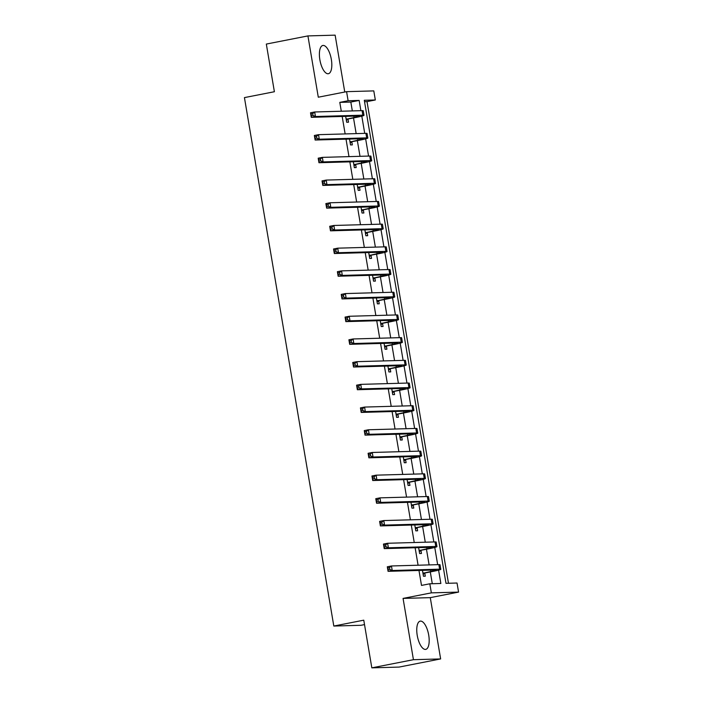 <?xml version="1.0" encoding="UTF-8"?>
<svg xmlns="http://www.w3.org/2000/svg" width="703" height="703" viewBox="0 0 703 703"><rect width="100%" height="100%" fill="white"/><g stroke="black" fill="none" stroke-linecap="round" stroke-linejoin="round"><path stroke-width="1.05" d="M428.707 635.09A14.394 5.677 78.9 0 0 420.201 621.136A14.394 5.677 78.9 0 0 417.231 635.415A14.394 5.677 78.9 0 0 425.737 649.379A14.394 5.677 78.9 0 0 428.707 635.09M331.341 59.43A14.394 5.677 78.9 0 0 322.835 45.475A14.394 5.677 78.9 0 0 319.865 59.755A14.394 5.677 78.9 0 0 328.371 73.718A14.394 5.677 78.9 0 0 331.341 59.43M352.326 110.916L350.832 102.058L339.795 102.374L348.117 100.74L346.579 91.662L373.794 90.898L375.332 99.975L364.295 100.283L446.001 583.332L457.029 583.024L458.567 592.102L431.352 592.866L429.823 583.789L440.851 583.481L438.593 570.151M430.28 597.647L403.065 598.411L413.434 659.695L371.825 667.85L399.04 667.085L440.64 658.931L430.28 597.647L458.567 592.102M364.514 624.598L361.026 625.283L333.811 626.048L244.433 97.603L274.39 91.733L266.323 44.069L307.923 35.915L318.292 97.207L346.579 91.662M344.76 92.023L335.138 35.15L307.923 35.915M448.479 583.262L367.01 101.61L375.332 99.975M413.434 659.695L440.64 658.931M367.01 101.61L364.532 101.68M339.795 102.374L341.298 111.223M342.176 116.461L345.138 133.922M346.017 139.159L348.978 156.628M349.857 161.857L352.809 179.327M353.697 184.555L356.649 202.025M357.537 207.262L360.49 224.723M361.377 229.96L364.33 247.421M365.217 252.658L368.17 270.119M369.057 275.356L372.01 292.826M372.898 298.054L375.85 315.524M376.738 320.753L379.69 338.222M380.578 343.459L383.53 360.92M384.409 366.158L387.371 383.618M388.249 388.856L391.211 406.316M392.089 411.554L395.042 429.023M395.93 434.252L398.882 451.721M399.77 456.95L402.722 474.42M403.61 479.657L406.562 497.118M407.45 502.355L410.403 519.816M411.29 525.053L414.243 542.514M415.13 547.751L418.083 565.221M418.97 570.449L421.501 585.414L429.823 583.789M432.292 583.718L430.298 571.926M429.111 564.904L426.457 549.228M425.271 542.206L422.626 526.529M421.431 519.508L418.786 503.823M417.6 496.81L414.946 481.124M413.759 474.112L411.106 458.426M409.919 451.405L407.265 435.728M406.079 428.707L403.425 413.03M402.239 406.009L399.585 390.332M398.399 383.311L395.745 367.625M394.559 360.613L391.905 344.927M390.719 337.915L388.065 322.229M386.878 315.208L384.225 299.531M383.038 292.51L380.393 276.833M379.198 269.811L376.553 254.135M375.367 247.113L372.713 231.428M371.527 224.415L368.873 208.729M367.687 201.717L365.033 186.031M363.846 179.01L361.193 163.333M360.006 156.312L357.352 140.635M356.166 133.614L353.512 117.937M345.674 116.364L346.667 122.252L348.512 122.199L348.011 119.238M349.514 139.062L350.507 144.95L352.344 144.897L351.843 141.936M353.354 161.76L354.347 167.648L356.184 167.595L355.683 164.634M357.194 184.458L358.187 190.346L360.024 190.293L359.523 187.332M361.034 207.157L362.027 213.044L363.864 212.991L363.363 210.03M364.875 229.863L365.868 235.751L367.704 235.698L367.203 232.737M368.706 252.562L369.708 258.449L371.544 258.396L371.043 255.435M372.546 275.26L373.548 281.147L375.384 281.095L374.884 278.133M376.386 297.958L377.388 303.845L379.225 303.793L378.724 300.831M380.226 320.656L381.228 326.544L383.065 326.491L382.564 323.529M384.066 343.354L385.059 349.242L386.905 349.189L386.404 346.228M387.907 366.061L388.9 371.949L390.745 371.896L390.244 368.934M391.747 388.759L392.74 394.647L394.576 394.594L394.075 391.633M395.587 411.457L396.58 417.345L398.416 417.292L397.916 414.331M399.427 434.155L400.42 440.043L402.257 439.99L401.756 437.029M403.267 456.853L404.26 462.741L406.097 462.688L405.596 459.727M407.107 479.551L408.1 485.439L409.937 485.386L409.436 482.425M410.939 502.258L411.94 508.137L413.777 508.093L413.276 505.123M414.779 524.956L415.781 530.844L417.617 530.791L417.116 527.83M418.619 547.655L419.621 553.542L421.457 553.489L420.956 550.528M422.459 570.353L423.461 576.24L425.297 576.188L424.797 573.226M403.065 598.411L431.352 592.866M371.825 667.85L363.767 620.178L333.811 626.048M360.885 110.679L359.154 100.432L348.117 100.74M437.67 564.667L434.762 547.452M433.83 541.969L430.921 524.746M429.99 519.262L427.081 502.047M426.15 496.564L423.241 479.349M422.31 473.866L419.401 456.651M418.47 451.168L415.561 433.953M414.629 428.47L411.721 411.255M410.798 405.772L407.881 388.548M406.958 383.065L404.04 365.85M403.118 360.367L400.2 343.152M399.278 337.668L396.36 320.454M395.438 314.97L392.529 297.756M391.597 292.272L388.689 275.058M387.757 269.574L384.849 252.351M383.917 246.876L381.008 229.653M380.077 224.169L377.168 206.954M376.237 201.471L373.328 184.256M372.397 178.773L369.488 161.558M368.565 156.075L365.648 138.86M364.725 133.377L361.808 116.153M350.832 102.058L359.154 100.432M346.166 119.29L354.04 117.524A9.227 0.554 170.4 0 0 359.453 116.092A9.227 0.554 170.4 0 0 358.679 115.995L311.28 117.331L310.515 112.788L314.672 111.979L362.071 110.643A13.84 0.835 -9.6 0 1 363.24 110.775L364.005 115.318A13.84 0.835 -9.6 0 1 355.876 117.471L348.46 118.921L346.351 120.371M312.703 113.605L311.034 113.93L311.341 115.749L313.011 115.424L312.703 113.605L314.672 111.979L315.445 116.513L362.845 115.178A13.84 0.835 -9.6 0 1 364.005 115.318M313.011 115.424L315.445 116.513L311.28 117.331L311.341 115.749M346.623 118.974L348.46 118.921M311.034 113.93L310.515 112.788M350.006 141.988L357.88 140.222A9.227 0.554 170.4 0 0 363.293 138.79A9.227 0.554 170.4 0 0 362.52 138.693L315.12 140.029L314.355 135.486L318.512 134.677L365.911 133.342A13.84 0.835 -9.6 0 1 367.071 133.482L367.845 138.016A13.84 0.835 -9.6 0 1 359.716 140.169L352.3 141.619L350.191 143.069M316.535 136.312L314.874 136.637L315.181 138.447L316.842 138.122L316.535 136.312L318.512 134.677L319.276 139.212L366.676 137.885A13.84 0.835 -9.6 0 1 367.845 138.016M316.842 138.122L319.276 139.212L315.12 140.029L315.181 138.447M350.463 141.672L352.3 141.619M314.874 136.637L314.355 135.486M353.846 164.687L361.72 162.92A9.227 0.554 170.4 0 0 367.133 161.488A9.227 0.554 170.4 0 0 366.36 161.391L318.96 162.727L318.195 158.193L322.352 157.375L369.752 156.04A13.84 0.835 -9.6 0 1 370.912 156.18L371.685 160.715A13.84 0.835 -9.6 0 1 363.556 162.868L356.14 164.326L354.031 165.776M320.375 159.01L318.714 159.335L319.021 161.145L320.682 160.82L320.375 159.01L322.352 157.375L323.116 161.91L370.516 160.583A13.84 0.835 -9.6 0 1 371.685 160.715M320.682 160.82L323.116 161.91L318.96 162.727L319.021 161.145M354.303 164.379L356.14 164.326M318.714 159.335L318.195 158.193M357.686 187.385L365.551 185.618A9.227 0.554 170.4 0 0 370.973 184.186A9.227 0.554 170.4 0 0 370.2 184.098L322.8 185.425L322.027 180.891L326.192 180.073L373.592 178.738A13.84 0.835 -9.6 0 1 374.752 178.878L375.525 183.413A13.84 0.835 -9.6 0 1 367.397 185.566L359.98 187.024L357.871 188.474M324.215 181.708L322.554 182.033L322.862 183.852L324.522 183.527L324.215 181.708L326.192 180.073L326.957 184.617L374.356 183.281A13.84 0.835 -9.6 0 1 375.525 183.413M324.522 183.527L326.957 184.617L322.8 185.425L322.862 183.852M358.143 187.077L359.98 187.024M322.554 182.033L322.027 180.891M361.527 210.083L369.391 208.316A9.227 0.554 170.4 0 0 374.813 206.884A9.227 0.554 170.4 0 0 374.04 206.796L326.64 208.132L325.867 203.589L330.032 202.772L377.432 201.436A13.84 0.835 -9.6 0 1 378.592 201.576L379.365 206.12A13.84 0.835 -9.6 0 1 371.237 208.273L363.82 209.722L361.711 211.172M328.055 204.406L326.394 204.731L326.702 206.55L328.363 206.225L328.055 204.406L330.032 202.772L330.797 207.315L378.196 205.979A13.84 0.835 -9.6 0 1 379.365 206.12M328.363 206.225L330.797 207.315L326.64 208.132L326.702 206.55M361.975 209.775L363.82 209.722M326.394 204.731L325.867 203.589M365.367 232.781L373.231 231.023A9.227 0.554 170.4 0 0 378.653 229.582A9.227 0.554 170.4 0 0 377.88 229.494L330.48 230.83L329.707 226.287L333.872 225.47L381.272 224.143A13.84 0.835 -9.6 0 1 382.432 224.275L383.205 228.818A13.84 0.835 -9.6 0 1 375.068 230.971L367.66 232.421L365.551 233.871M331.895 227.104L330.234 227.429L330.542 229.248L332.203 228.923L331.895 227.104L333.872 225.47L334.637 230.013L382.037 228.677A13.84 0.835 -9.6 0 1 383.205 228.818M332.203 228.923L334.637 230.013L330.48 230.83L330.542 229.248M365.815 232.473L367.66 232.421M330.234 227.429L329.707 226.287M369.207 255.488L377.072 253.721A9.227 0.554 170.4 0 0 382.494 252.289A9.227 0.554 170.4 0 0 381.72 252.192L334.32 253.528L333.547 248.985L337.712 248.168L385.112 246.841A13.84 0.835 -9.6 0 1 386.272 246.973L387.037 251.516A13.84 0.835 -9.6 0 1 378.908 253.669L371.5 255.119L369.391 256.569M335.735 249.802L334.074 250.127L334.382 251.946L336.043 251.621L335.735 249.802L337.712 248.168L338.477 252.711L385.877 251.375A13.84 0.835 -9.6 0 1 387.037 251.516M336.043 251.621L338.477 252.711L334.32 253.528L334.382 251.946M369.655 255.171L371.5 255.119M334.074 250.127L333.547 248.985M373.047 278.186L380.912 276.42A9.227 0.554 170.4 0 0 386.334 274.987A9.227 0.554 170.4 0 0 385.552 274.891L338.152 276.226L337.387 271.683L341.553 270.875L388.944 269.539A13.84 0.835 -9.6 0 1 390.112 269.68L390.877 274.214A13.84 0.835 -9.6 0 1 382.748 276.367L375.332 277.817L373.231 279.267M339.575 272.509L337.915 272.834L338.213 274.645L339.883 274.319L339.575 272.509L341.553 270.875L342.317 275.409L389.717 274.073A13.84 0.835 -9.6 0 1 390.877 274.214M339.883 274.319L342.317 275.409L338.152 276.226L338.213 274.645M373.495 277.87L375.332 277.817M337.915 272.834L337.387 271.683M376.887 300.884L384.752 299.118A9.227 0.554 170.4 0 0 390.174 297.685A9.227 0.554 170.4 0 0 389.392 297.589L341.992 298.924L341.227 294.39L345.384 293.573L392.784 292.237A13.84 0.835 -9.6 0 1 393.952 292.378L394.717 296.912A13.84 0.835 -9.6 0 1 386.588 299.065L379.172 300.524L377.072 301.974M343.416 295.207L341.746 295.532L342.053 297.343L343.723 297.017L343.416 295.207L345.384 293.573L346.157 298.107L393.557 296.78A13.84 0.835 -9.6 0 1 394.717 296.912M343.723 297.017L346.157 298.107L341.992 298.924L342.053 297.343M377.335 300.568L379.172 300.524M341.746 295.532L341.227 294.39M380.727 323.582L388.592 321.816A9.227 0.554 170.4 0 0 394.014 320.383A9.227 0.554 170.4 0 0 393.232 320.296L345.832 321.623L345.068 317.088L349.224 316.271L396.624 314.935A13.84 0.835 -9.6 0 1 397.793 315.076L398.557 319.61A13.84 0.835 -9.6 0 1 390.429 321.763L383.012 323.222L380.903 324.672M347.256 317.905L345.586 318.231L345.894 320.05L347.563 319.724L347.256 317.905L349.224 316.271L349.997 320.814L397.397 319.478A13.84 0.835 -9.6 0 1 398.557 319.61M347.563 319.724L349.997 320.814L345.832 321.623L345.894 320.05M381.175 323.275L383.012 323.222M345.586 318.231L345.068 317.088M384.559 346.28L392.432 344.514A9.227 0.554 170.4 0 0 397.845 343.082A9.227 0.554 170.4 0 0 397.072 342.994L349.672 344.329L348.908 339.786L353.064 338.969L400.464 337.633A13.84 0.835 -9.6 0 1 401.633 337.774L402.397 342.317A13.84 0.835 -9.6 0 1 394.269 344.47L386.852 345.92L384.743 347.37M351.096 340.604L349.426 340.929L349.734 342.748L351.403 342.423L351.096 340.604L353.064 338.969L353.837 343.512L401.237 342.176A13.84 0.835 -9.6 0 1 402.397 342.317M351.403 342.423L353.837 343.512L349.672 344.329L349.734 342.748M385.016 345.973L386.852 345.92M349.426 340.929L348.908 339.786M388.399 368.978L396.272 367.221A9.227 0.554 170.4 0 0 401.685 365.78A9.227 0.554 170.4 0 0 400.912 365.692L353.512 367.028L352.748 362.484L356.904 361.667L404.304 360.34A13.84 0.835 -9.6 0 1 405.473 360.472L406.237 365.015A13.84 0.835 -9.6 0 1 398.109 367.168L390.692 368.618L388.583 370.068M354.936 363.302L353.266 363.627L353.574 365.446L355.243 365.121L354.936 363.302L356.904 361.667L357.678 366.21L405.077 364.875A13.84 0.835 -9.6 0 1 406.237 365.015M355.243 365.121L357.678 366.21L353.512 367.028L353.574 365.446M388.856 368.671L390.692 368.618M353.266 363.627L352.748 362.484M392.239 391.685L400.112 389.919A9.227 0.554 170.4 0 0 405.526 388.478A9.227 0.554 170.4 0 0 404.752 388.39L357.352 389.726L356.588 385.182L360.744 384.365L408.144 383.038A13.84 0.835 -9.6 0 1 409.304 383.17L410.077 387.713A13.84 0.835 -9.6 0 1 401.949 389.866L394.532 391.316L392.423 392.766M358.767 386L357.106 386.325L357.414 388.144L359.075 387.819L358.767 386L360.744 384.365L361.509 388.908L408.909 387.573A13.84 0.835 -9.6 0 1 410.077 387.713M359.075 387.819L361.509 388.908L357.352 389.726L357.414 388.144M392.696 391.369L394.532 391.316M357.106 386.325L356.588 385.182M396.079 414.383L403.953 412.617A9.227 0.554 170.4 0 0 409.366 411.185A9.227 0.554 170.4 0 0 408.592 411.088L361.193 412.424L360.428 407.881L364.585 407.072L411.984 405.736A13.84 0.835 -9.6 0 1 413.144 405.868L413.918 410.411A13.84 0.835 -9.6 0 1 405.789 412.564L398.373 414.014L396.264 415.464M362.607 408.707L360.947 409.032L361.254 410.842L362.915 410.517L362.607 408.707L364.585 407.072L365.349 411.606L412.749 410.271A13.84 0.835 -9.6 0 1 413.918 410.411M362.915 410.517L365.349 411.606L361.193 412.424L361.254 410.842M396.536 414.067L398.373 414.014M360.947 409.032L360.428 407.881M399.919 437.081L407.784 435.315A9.227 0.554 170.4 0 0 413.206 433.883A9.227 0.554 170.4 0 0 412.433 433.786L365.033 435.122L364.259 430.588L368.425 429.77L415.825 428.435A13.84 0.835 -9.6 0 1 416.984 428.575L417.758 433.11A13.84 0.835 -9.6 0 1 409.629 435.262L402.213 436.721L400.104 438.171M366.448 431.405L364.787 431.73L365.094 433.54L366.755 433.215L366.448 431.405L368.425 429.77L369.189 434.305L416.589 432.978A13.84 0.835 -9.6 0 1 417.758 433.11M366.755 433.215L369.189 434.305L365.033 435.122L365.094 433.54M400.376 436.765L402.213 436.721M364.787 431.73L364.259 430.588M403.759 459.78L411.624 458.013A9.227 0.554 170.4 0 0 417.046 456.581A9.227 0.554 170.4 0 0 416.273 456.493L368.873 457.82L368.1 453.286L372.265 452.468L419.665 451.133A13.84 0.835 -9.6 0 1 420.825 451.273L421.598 455.808A13.84 0.835 -9.6 0 1 413.469 457.961L406.053 459.419L403.944 460.869M370.288 454.103L368.627 454.428L368.934 456.247L370.595 455.913L370.288 454.103L372.265 452.468L373.029 457.012L420.429 455.676A13.84 0.835 -9.6 0 1 421.598 455.808M370.595 455.913L373.029 457.012L368.873 457.82L368.934 456.247M404.207 459.472L406.053 459.419M368.627 454.428L368.1 453.286M407.599 482.478L415.464 480.711A9.227 0.554 170.4 0 0 420.886 479.279A9.227 0.554 170.4 0 0 420.113 479.191L372.713 480.527L371.94 475.984L376.105 475.166L423.505 473.831A13.84 0.835 -9.6 0 1 424.665 473.971L425.438 478.515A13.84 0.835 -9.6 0 1 417.301 480.667L409.893 482.117L407.784 483.567M374.128 476.801L372.467 477.126L372.775 478.945L374.435 478.62L374.128 476.801L376.105 475.166L376.87 479.71L424.269 478.374A13.84 0.835 -9.6 0 1 425.438 478.515M374.435 478.62L376.87 479.71L372.713 480.527L372.775 478.945M408.048 482.17L409.893 482.117M372.467 477.126L371.94 475.984M411.44 505.176L419.304 503.418A9.227 0.554 170.4 0 0 424.726 501.977A9.227 0.554 170.4 0 0 423.953 501.889L376.553 503.225L375.78 498.682L379.945 497.865L427.345 496.529A13.84 0.835 -9.6 0 1 428.505 496.67L429.269 501.213A13.84 0.835 -9.6 0 1 421.141 503.366L413.733 504.816L411.624 506.265M377.968 499.499L376.307 499.824L376.615 501.643L378.276 501.318L377.968 499.499L379.945 497.865L380.71 502.408L428.109 501.072A13.84 0.835 -9.6 0 1 429.269 501.213M378.276 501.318L380.71 502.408L376.553 503.225L376.615 501.643M411.888 504.868L413.733 504.816M376.307 499.824L375.78 498.682M415.28 527.883L423.144 526.116A9.227 0.554 170.4 0 0 428.566 524.675A9.227 0.554 170.4 0 0 427.784 524.587L380.385 525.923L379.62 521.38L383.785 520.563L431.185 519.236A13.84 0.835 -9.6 0 1 432.345 519.368L433.11 523.911A13.84 0.835 -9.6 0 1 424.981 526.064L417.564 527.514L415.464 528.964M381.808 522.197L380.147 522.522L380.446 524.341L382.116 524.016L381.808 522.197L383.785 520.563L384.55 525.106L431.95 523.77A13.84 0.835 -9.6 0 1 433.11 523.911M382.116 524.016L384.55 525.106L380.385 525.923L380.446 524.341M415.728 527.566L417.564 527.514M380.147 522.522L379.62 521.38M419.12 550.581L426.985 548.815A9.227 0.554 170.4 0 0 432.407 547.382A9.227 0.554 170.4 0 0 431.624 547.285L384.225 548.621L383.46 544.078L387.617 543.27L435.016 541.934A13.84 0.835 -9.6 0 1 436.185 542.066L436.95 546.609A13.84 0.835 -9.6 0 1 428.821 548.762L421.405 550.212L419.304 551.662M385.648 544.895L383.979 545.229L384.286 547.039L385.956 546.714L385.648 544.895L387.617 543.27L388.39 547.804L435.79 546.468A13.84 0.835 -9.6 0 1 436.95 546.609M385.956 546.714L388.39 547.804L384.225 548.621L384.286 547.039M419.568 550.264L421.405 550.212M383.979 545.229L383.46 544.078M422.96 573.279L430.825 571.513A9.227 0.554 170.4 0 0 436.247 570.08A9.227 0.554 170.4 0 0 435.465 569.984L388.065 571.319L387.3 566.785L391.457 565.968L438.857 564.632A13.84 0.835 -9.6 0 1 440.025 564.773L440.79 569.307A13.84 0.835 -9.6 0 1 432.661 571.46L425.245 572.919L423.136 574.369M389.488 567.602L387.819 567.927L388.126 569.738L389.796 569.412L389.488 567.602L391.457 565.968L392.23 570.502L439.63 569.175A13.84 0.835 -9.6 0 1 440.79 569.307M389.796 569.412L392.23 570.502L388.065 571.319L388.126 569.738M423.408 572.963L425.245 572.919M387.819 567.927L387.3 566.785M353.802 116.136L354.04 117.524M362.071 110.643L362.845 115.178M357.642 138.834L357.88 140.222M365.911 133.342L366.676 137.885M361.483 161.532L361.72 162.92M369.752 156.04L370.516 160.583M365.323 184.23L365.551 185.618M373.592 178.738L374.356 183.281M369.163 206.928L369.391 208.316M377.432 201.436L378.196 205.979M372.994 229.635L373.231 231.023M381.272 224.143L382.037 228.677M376.834 252.333L377.072 253.721M385.112 246.841L385.877 251.375M380.675 275.031L380.912 276.42M388.944 269.539L389.717 274.073M384.515 297.729L384.752 299.118M392.784 292.237L393.557 296.78M388.355 320.427L388.592 321.816M396.624 314.935L397.397 319.478M392.195 343.126L392.432 344.514M400.464 337.633L401.237 342.176M396.035 365.832L396.272 367.221M404.304 360.34L405.077 364.875M399.875 388.531L400.112 389.919M408.144 383.038L408.909 387.573M403.715 411.229L403.953 412.617M411.984 405.736L412.749 410.271M407.555 433.927L407.784 435.315M415.825 428.435L416.589 432.978M411.396 456.625L411.624 458.013M419.665 451.133L420.429 455.676M415.236 479.323L415.464 480.711M423.505 473.831L424.269 478.374M419.067 502.03L419.304 503.418M427.345 496.529L428.109 501.072M422.907 524.728L423.144 526.116M431.185 519.236L431.95 523.77M426.747 547.426L426.985 548.815M435.016 541.934L435.79 546.468M430.588 570.124L430.825 571.513M438.857 564.632L439.63 569.175"/></g></svg>
